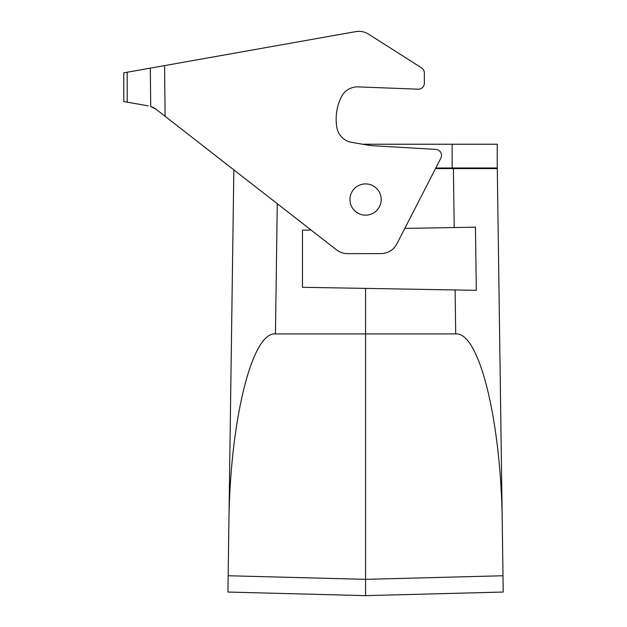 <?xml version="1.0" encoding="UTF-8"?>
<svg xmlns="http://www.w3.org/2000/svg" width="627" height="627" viewBox="0 0 627 627"><rect width="100%" height="100%" fill="white"/><g stroke="black" fill="none" stroke-linecap="round" stroke-linejoin="round"><path stroke-width="0.94" d="M229.137 505.997L228.886 523.992C229.843 421.43 251.811 331.785 275.449 333.909L455.704 333.909L455.092 289.956L302.465 287.291L302.465 230.195L311.078 230.038L302.465 230.195M302.465 287.291L365.58 288.396L365.58 579.348L502.995 575.751L502.274 523.992C501.31 421.43 479.349 331.785 455.704 333.909M230.352 419.11L227.93 592.045L228.157 575.751L365.58 579.348L365.58 595.65L251.372 592.656L365.58 595.65L503.23 592.045L502.995 575.751M479.036 168.585L497.211 167.981L452.138 167.981L479.052 167.981M500.808 419.494L497.297 168.585L453.392 168.585L490 168.585L490 167.981M404.815 228.408L454.214 227.546L453.392 168.585L435.499 168.585M454.214 227.546L475.462 227.17L476.332 290.332L455.092 289.956M476.332 290.332L475.838 290.325M474.968 227.178L475.462 227.17M228.886 523.992L233.84 169.862L230.344 419.494L233.84 169.862L156.225 109.388L336.503 249.852A18.034 18.034 90 0 0 347.609 253.661L380.895 253.614A18.034 18.034 -90 0 0 396.915 243.809L440.852 158.153A6.011 6.011 90 0 0 435.851 149.406L373.535 145.762A56.649 56.649 -90 0 1 367.156 145.025L351.567 142.321A18.034 18.034 90 0 1 336.871 127.563A50.293 50.293 -90 0 1 341.339 96.942A18.034 18.034 90 0 1 358.205 86.887L418.115 89.191A6.011 6.011 90 0 0 418.35 89.199M219.325 55.874L267.4 47.331L219.325 55.874M365.58 595.65L227.93 592.045L365.58 595.65L503.23 592.045L365.58 595.65L227.93 592.045L365.58 595.65M452.138 168.585L452.138 144.234L497.211 144.234L362.625 144.234M452.138 167.981L435.804 167.981M497.219 167.981L497.219 144.234L497.219 167.981M370.33 214.426A15.628 15.628 90 0 0 370.972 184.871M135.8 103.674L148.254 105.853L127.226 102.17L127.187 72.246L123.77 72.85L123.809 101.574L127.226 102.17L123.809 101.574L123.778 72.85L355.768 31.624A18.034 18.034 -90 0 1 358.918 31.35M357.515 86.879A18.034 18.034 -90 0 1 358.205 86.887L418.115 89.191A6.011 6.011 90 0 0 424.361 83.179L424.346 72.928A6.011 6.011 90 0 0 421.563 67.865L368.605 34.172A18.034 18.034 -90 0 0 355.768 31.624L267.4 47.331M150.707 106.457L152.416 107.115A18.034 18.034 90 0 1 156.225 109.388L150.707 106.457L150.323 68.139M379.75 206.126A15.628 15.628 -90 0 1 358.989 213.713A15.628 15.628 -90 0 1 351.402 192.951A15.628 15.628 -90 0 1 372.164 185.365A15.628 15.628 -90 0 1 379.75 206.126M275.449 333.909L277.275 203.704M452.192 161.068L452.138 163.224M165.097 116.301L164.587 65.6M123.809 101.574L123.778 72.85M502.274 523.992L497.297 168.585"/></g></svg>
